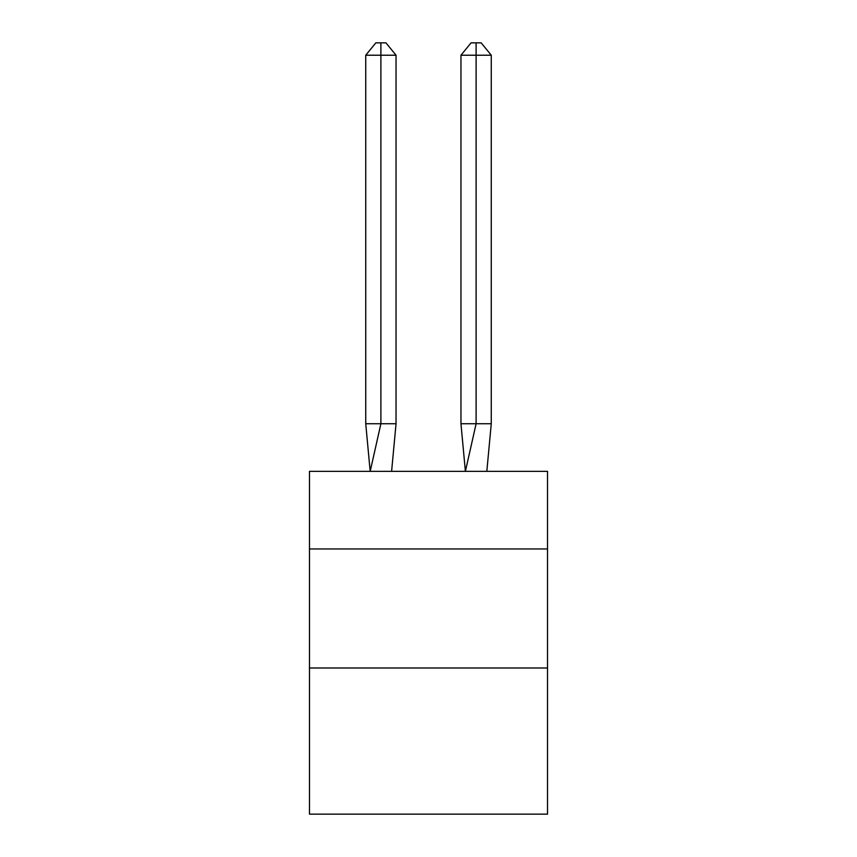 <?xml version="1.0" encoding="UTF-8"?>
<svg xmlns="http://www.w3.org/2000/svg" width="857" height="857" viewBox="0 0 857 857"><rect width="100%" height="100%" fill="white"/><g stroke="black" fill="none" stroke-linecap="round" stroke-linejoin="round"><path stroke-width="1.29" d="M309.473 548.951L547.527 548.951L547.527 471.35L309.473 471.35L309.473 814.15L547.527 814.15L547.527 667.989L309.473 667.989M547.527 667.989L547.527 548.951M396.041 423.744L396.041 55.223L380.894 55.223L380.894 423.744L365.735 423.744L370.181 471.35L380.894 423.744L380.894 55.223L380.894 423.744L380.894 55.223L380.894 423.744L380.894 55.223L380.894 423.744L380.894 55.223L380.894 423.744L380.894 55.223L380.894 423.744L396.041 423.744L391.606 471.35M380.894 55.223L365.735 55.223L375.837 42.85L380.894 42.85L380.894 423.744M365.735 55.223L365.735 423.744M380.894 42.85L385.939 42.85L396.041 55.223M491.265 423.744L476.106 423.744L476.106 55.223L491.265 55.223L491.265 423.744L486.819 471.35M460.959 423.744L476.106 423.744L465.394 471.35L460.959 423.744L460.959 55.223L471.061 42.85L481.163 42.85L491.265 55.223M476.106 42.85L476.106 55.223L460.959 55.223"/></g></svg>
